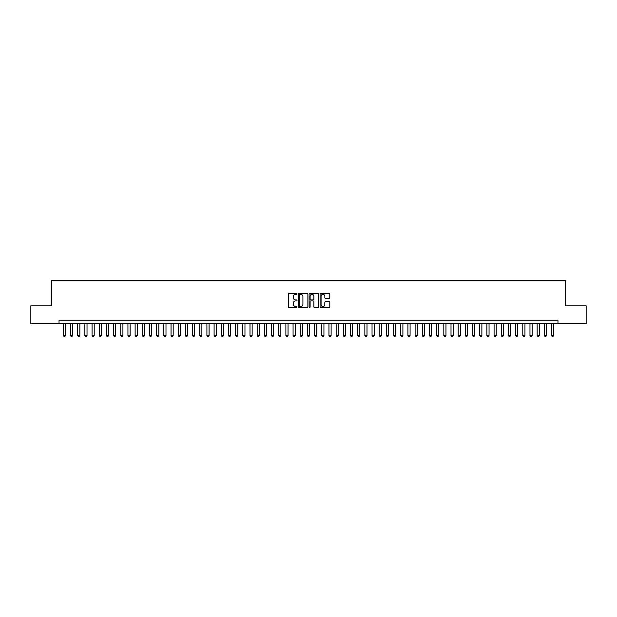 <?xml version="1.0" encoding="UTF-8"?>
<svg xmlns="http://www.w3.org/2000/svg" width="617" height="617" viewBox="0 0 617 617"><rect width="100%" height="100%" fill="white"/><g stroke="black" fill="none" stroke-linecap="round" stroke-linejoin="round"><path stroke-width="0.93" d="M297.016 293.869A0.494 0.494 0 0 0 296.522 293.376L289.034 293.376A0.702 0.702 0 0 0 288.332 294.085L288.332 306.765A0.702 0.702 0 0 0 289.034 307.467L296.522 307.467A0.494 0.494 0 0 0 297.016 306.981A0.494 0.494 0 0 0 296.522 306.487L295.551 306.487A2.252 2.252 0 0 1 293.299 304.227L293.299 303.171A2.252 2.252 0 0 1 295.551 300.919L296.522 300.919A0.494 0.494 0 0 0 297.016 300.425A0.494 0.494 0 0 0 296.522 299.931L295.551 299.931A2.252 2.252 0 0 1 293.299 297.672L293.299 296.615A2.252 2.252 0 0 1 295.551 294.363L296.522 294.363A0.494 0.494 0 0 0 297.016 293.869M329.092 298.343A0.702 0.702 0 0 0 329.802 297.641L329.802 294.085A0.702 0.702 0 0 0 329.092 293.376L320.778 293.376A0.702 0.702 0 0 0 320.076 294.085L320.076 306.765A0.702 0.702 0 0 0 320.778 307.467L329.092 307.467A0.702 0.702 0 0 0 329.802 306.765L329.802 302.469A0.702 0.702 0 0 0 329.092 301.759L325.537 301.759A0.702 0.702 0 0 0 324.827 302.469L324.827 304.597A1.882 1.882 0 0 1 322.946 306.487A1.882 1.882 0 0 1 321.064 304.597L321.064 296.245A1.882 1.882 0 0 1 322.946 294.363A1.882 1.882 0 0 1 324.827 296.245L324.827 297.641A0.702 0.702 0 0 0 325.537 298.343L329.092 298.343M59.031 323.755L30.85 323.755L30.85 305.808L51.489 305.808L51.489 280.681L565.511 280.681L565.511 305.808L586.15 305.808L586.15 323.755L557.969 323.755L557.969 320.169L59.031 320.169L59.031 323.755L557.969 323.755M307.883 294.085A0.702 0.702 0 0 0 307.181 293.376L298.867 293.376A0.702 0.702 0 0 0 298.158 294.085L298.158 306.765A0.702 0.702 0 0 0 298.867 307.467L307.181 307.467A0.702 0.702 0 0 0 307.883 306.765L307.883 294.085M309.819 293.376L318.133 293.376A0.702 0.702 0 0 1 318.842 294.085L318.842 306.765A0.702 0.702 0 0 1 318.133 307.467L314.577 307.467A0.702 0.702 0 0 1 313.876 306.765L313.876 301.62A0.702 0.702 0 0 0 313.166 300.919L310.806 300.919A0.702 0.702 0 0 0 310.104 301.62L310.104 306.981A0.494 0.494 0 0 1 309.611 307.467A0.494 0.494 0 0 1 309.117 306.981L309.117 294.085A0.702 0.702 0 0 1 309.819 293.376M299.638 294.363A0.494 0.494 0 0 0 299.145 294.857L299.145 305.993A0.494 0.494 0 0 0 299.638 306.487L300.664 306.487A2.252 2.252 0 0 0 302.916 304.227L302.916 296.615A2.252 2.252 0 0 0 300.664 294.363L299.638 294.363M313.876 296.283A1.882 1.882 0 0 0 311.986 294.402A1.882 1.882 0 0 0 310.104 296.283L310.104 299.222A0.702 0.702 0 0 0 310.806 299.931L313.166 299.931A0.702 0.702 0 0 0 313.876 299.222L313.876 296.283M63.335 323.755L63.335 335.386L65.487 335.386L65.487 323.755M65.487 335.386L64.947 336.319L63.875 336.319L63.335 335.386M70.515 323.755L70.515 335.386L72.667 335.386L72.667 323.755M72.667 335.386L72.127 336.319L71.055 336.319L70.515 335.386M77.696 323.755L77.696 335.386L79.848 335.386L79.848 323.755M79.848 335.386L79.308 336.319L78.236 336.319L77.696 335.386M84.876 323.755L84.876 335.386L87.028 335.386L87.028 323.755M87.028 335.386L86.488 336.319L85.408 336.319L84.876 335.386M92.049 323.755L92.049 335.386L94.208 335.386L94.208 323.755M94.208 335.386L93.668 336.319L92.589 336.319L92.049 335.386M99.229 323.755L99.229 335.386L101.381 335.386L101.381 323.755M101.381 335.386L100.849 336.319L99.769 336.319L99.229 335.386M106.409 323.755L106.409 335.386L108.561 335.386L108.561 323.755M108.561 335.386L108.021 336.319L106.949 336.319L106.409 335.386M113.59 323.755L113.59 335.386L115.741 335.386L115.741 323.755M115.741 335.386L115.202 336.319L114.13 336.319L113.59 335.386M120.77 323.755L120.77 335.386L122.922 335.386L122.922 323.755M122.922 335.386L122.382 336.319L121.31 336.319L120.77 335.386M127.95 323.755L127.95 335.386L130.102 335.386L130.102 323.755M130.102 335.386L129.562 336.319L128.483 336.319L127.95 335.386M135.123 323.755L135.123 335.386L137.282 335.386L137.282 323.755M137.282 335.386L136.743 336.319L135.663 336.319L135.123 335.386M142.303 323.755L142.303 335.386L144.455 335.386L144.455 323.755M144.455 335.386L143.923 336.319L142.843 336.319L142.303 335.386M149.484 323.755L149.484 335.386L151.635 335.386L151.635 323.755M151.635 335.386L151.096 336.319L150.024 336.319L149.484 335.386M156.664 323.755L156.664 335.386L158.816 335.386L158.816 323.755M158.816 335.386L158.276 336.319L157.204 336.319L156.664 335.386M163.844 323.755L163.844 335.386L165.996 335.386L165.996 323.755M165.996 335.386L165.456 336.319L164.384 336.319L163.844 335.386M171.025 323.755L171.025 335.386L173.176 335.386L173.176 323.755M173.176 335.386L172.637 336.319L171.557 336.319L171.025 335.386M178.197 323.755L178.197 335.386L180.357 335.386L180.357 323.755M180.357 335.386L179.817 336.319L178.737 336.319L178.197 335.386M185.378 323.755L185.378 335.386L187.529 335.386L187.529 323.755M187.529 335.386L186.997 336.319L185.918 336.319L185.378 335.386M192.558 323.755L192.558 335.386L194.71 335.386L194.71 323.755M194.71 335.386L194.17 336.319L193.098 336.319L192.558 335.386M199.738 323.755L199.738 335.386L201.89 335.386L201.89 323.755M201.89 335.386L201.35 336.319L200.278 336.319L199.738 335.386M206.919 323.755L206.919 335.386L209.07 335.386L209.07 323.755M209.07 335.386L208.531 336.319L207.459 336.319L206.919 335.386M214.099 323.755L214.099 335.386L216.251 335.386L216.251 323.755M216.251 335.386L215.711 336.319L214.631 336.319L214.099 335.386M221.272 323.755L221.272 335.386L223.431 335.386L223.431 323.755M223.431 335.386L222.891 336.319L221.812 336.319L221.272 335.386M228.452 323.755L228.452 335.386L230.604 335.386L230.604 323.755M230.604 335.386L230.072 336.319L228.992 336.319L228.452 335.386M235.632 323.755L235.632 335.386L237.784 335.386L237.784 323.755M237.784 335.386L237.244 336.319L236.172 336.319L235.632 335.386M242.813 323.755L242.813 335.386L244.964 335.386L244.964 323.755M244.964 335.386L244.425 336.319L243.353 336.319L242.813 335.386M249.993 323.755L249.993 335.386L252.145 335.386L252.145 323.755M252.145 335.386L251.605 336.319L250.533 336.319L249.993 335.386M257.173 323.755L257.173 335.386L259.325 335.386L259.325 323.755M259.325 335.386L258.785 336.319L257.705 336.319L257.173 335.386M264.346 323.755L264.346 335.386L266.505 335.386L266.505 323.755M266.505 335.386L265.966 336.319L264.886 336.319L264.346 335.386M271.526 323.755L271.526 335.386L273.678 335.386L273.678 323.755M273.678 335.386L273.146 336.319L272.066 336.319L271.526 335.386M278.707 323.755L278.707 335.386L280.858 335.386L280.858 323.755M280.858 335.386L280.319 336.319L279.246 336.319L278.707 335.386M285.887 323.755L285.887 335.386L288.039 335.386L288.039 323.755M288.039 335.386L287.499 336.319L286.427 336.319L285.887 335.386M293.067 323.755L293.067 335.386L295.219 335.386L295.219 323.755M295.219 335.386L294.679 336.319L293.607 336.319L293.067 335.386M300.248 323.755L300.248 335.386L302.399 335.386L302.399 323.755M302.399 335.386L301.86 336.319L300.78 336.319L300.248 335.386M307.42 323.755L307.42 335.386L309.58 335.386L309.58 323.755M309.58 335.386L309.04 336.319L307.96 336.319L307.42 335.386M314.601 323.755L314.601 335.386L316.752 335.386L316.752 323.755M316.752 335.386L316.22 336.319L315.14 336.319L314.601 335.386M321.781 323.755L321.781 335.386L323.933 335.386L323.933 323.755M323.933 335.386L323.393 336.319L322.321 336.319L321.781 335.386M328.961 323.755L328.961 335.386L331.113 335.386L331.113 323.755M331.113 335.386L330.573 336.319L329.501 336.319L328.961 335.386M336.142 323.755L336.142 335.386L338.293 335.386L338.293 323.755M338.293 335.386L337.754 336.319L336.681 336.319L336.142 335.386M343.322 323.755L343.322 335.386L345.474 335.386L345.474 323.755M345.474 335.386L344.934 336.319L343.854 336.319L343.322 335.386M350.495 323.755L350.495 335.386L352.654 335.386L352.654 323.755M352.654 335.386L352.114 336.319L351.034 336.319L350.495 335.386M357.675 323.755L357.675 335.386L359.827 335.386L359.827 323.755M359.827 335.386L359.295 336.319L358.215 336.319L357.675 335.386M364.855 323.755L364.855 335.386L367.007 335.386L367.007 323.755M367.007 335.386L366.467 336.319L365.395 336.319L364.855 335.386M372.036 323.755L372.036 335.386L374.187 335.386L374.187 323.755M374.187 335.386L373.647 336.319L372.575 336.319L372.036 335.386M379.216 323.755L379.216 335.386L381.368 335.386L381.368 323.755M381.368 335.386L380.828 336.319L379.756 336.319L379.216 335.386M386.396 323.755L386.396 335.386L388.548 335.386L388.548 323.755M388.548 335.386L388.008 336.319L386.928 336.319L386.396 335.386M393.569 323.755L393.569 335.386L395.728 335.386L395.728 323.755M395.728 335.386L395.188 336.319L394.109 336.319L393.569 335.386M400.749 323.755L400.749 335.386L402.901 335.386L402.901 323.755M402.901 335.386L402.369 336.319L401.289 336.319L400.749 335.386M407.93 323.755L407.93 335.386L410.081 335.386L410.081 323.755M410.081 335.386L409.541 336.319L408.469 336.319L407.93 335.386M415.11 323.755L415.11 335.386L417.262 335.386L417.262 323.755M417.262 335.386L416.722 336.319L415.65 336.319L415.11 335.386M422.29 323.755L422.29 335.386L424.442 335.386L424.442 323.755M424.442 335.386L423.902 336.319L422.83 336.319L422.29 335.386M429.471 323.755L429.471 335.386L431.622 335.386L431.622 323.755M431.622 335.386L431.082 336.319L430.003 336.319L429.471 335.386M436.643 323.755L436.643 335.386L438.803 335.386L438.803 323.755M438.803 335.386L438.263 336.319L437.183 336.319L436.643 335.386M443.824 323.755L443.824 335.386L445.975 335.386L445.975 323.755M445.975 335.386L445.443 336.319L444.363 336.319L443.824 335.386M451.004 323.755L451.004 335.386L453.156 335.386L453.156 323.755M453.156 335.386L452.616 336.319L451.544 336.319L451.004 335.386M458.184 323.755L458.184 335.386L460.336 335.386L460.336 323.755M460.336 335.386L459.796 336.319L458.724 336.319L458.184 335.386M465.365 323.755L465.365 335.386L467.516 335.386L467.516 323.755M467.516 335.386L466.976 336.319L465.904 336.319L465.365 335.386M472.545 323.755L472.545 335.386L474.697 335.386L474.697 323.755M474.697 335.386L474.157 336.319L473.077 336.319L472.545 335.386M479.717 323.755L479.717 335.386L481.877 335.386L481.877 323.755M481.877 335.386L481.337 336.319L480.257 336.319L479.717 335.386M486.898 323.755L486.898 335.386L489.05 335.386L489.05 323.755M489.05 335.386L488.517 336.319L487.438 336.319L486.898 335.386M494.078 323.755L494.078 335.386L496.23 335.386L496.23 323.755M496.23 335.386L495.69 336.319L494.618 336.319L494.078 335.386M501.259 323.755L501.259 335.386L503.41 335.386L503.41 323.755M503.41 335.386L502.87 336.319L501.798 336.319L501.259 335.386M508.439 323.755L508.439 335.386L510.591 335.386L510.591 323.755M510.591 335.386L510.051 336.319L508.979 336.319L508.439 335.386M515.619 323.755L515.619 335.386L517.771 335.386L517.771 323.755M517.771 335.386L517.231 336.319L516.151 336.319L515.619 335.386M522.792 323.755L522.792 335.386L524.951 335.386L524.951 323.755M524.951 335.386L524.411 336.319L523.332 336.319L522.792 335.386M529.972 323.755L529.972 335.386L532.124 335.386L532.124 323.755M532.124 335.386L531.592 336.319L530.512 336.319L529.972 335.386M537.152 323.755L537.152 335.386L539.304 335.386L539.304 323.755M539.304 335.386L538.764 336.319L537.692 336.319L537.152 335.386M544.333 323.755L544.333 335.386L546.485 335.386L546.485 323.755M546.485 335.386L545.945 336.319L544.873 336.319L544.333 335.386M551.513 323.755L551.513 335.386L553.665 335.386L553.665 323.755M553.665 335.386L553.125 336.319L552.053 336.319L551.513 335.386"/></g></svg>
